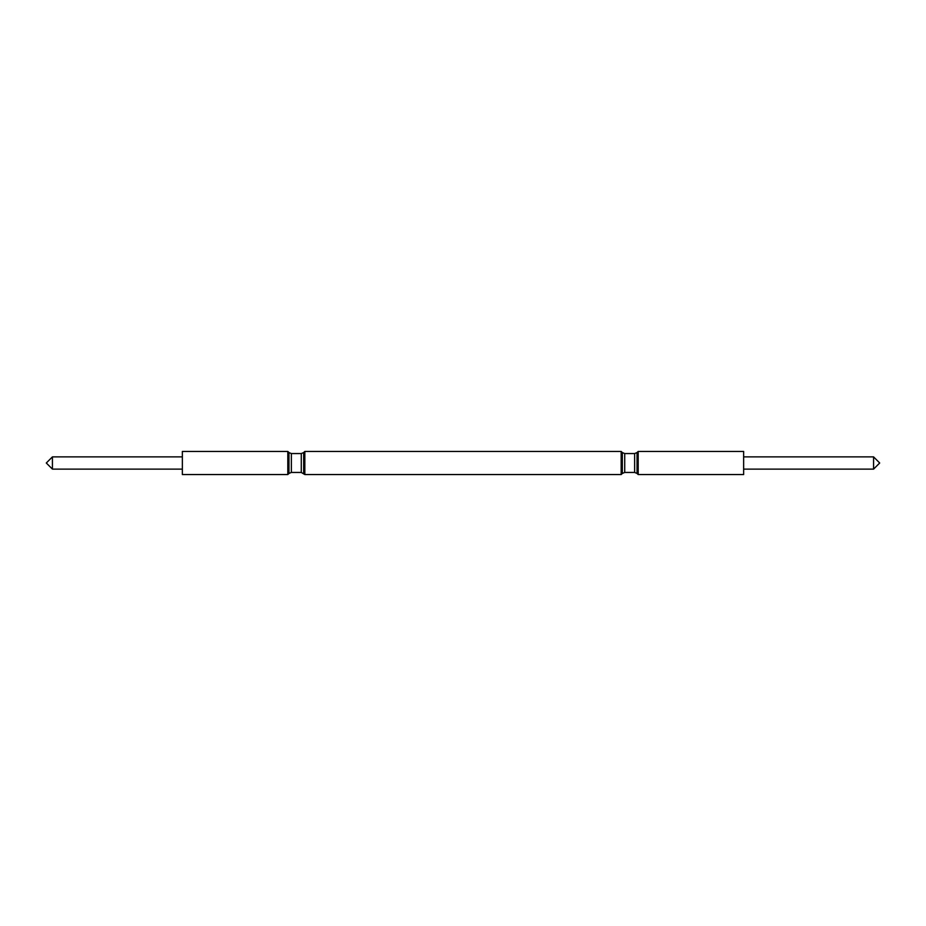 <?xml version="1.0" encoding="UTF-8"?>
<svg xmlns="http://www.w3.org/2000/svg" width="926" height="926" viewBox="0 0 926 926"><rect width="100%" height="100%" fill="white"/><g stroke="black" fill="none" stroke-linecap="round" stroke-linejoin="round"><path stroke-width="1.39" d="M873.577 469.123L873.577 456.877L879.7 463L873.577 469.123L743.636 469.123M52.423 469.123L46.3 463L52.423 456.877L52.423 469.123L182.364 469.123M182.364 474.563L182.364 451.437L287.812 451.437L287.812 474.563L182.364 474.563M304.828 463L304.828 474.563L621.172 474.563L621.172 451.437L304.828 451.437L304.828 463M638.188 463L638.188 474.563L743.636 474.563L743.636 451.437L638.188 451.437L638.188 463M287.812 474.563L288.947 473.441L288.947 452.559L291.354 453.555L301.286 453.555L301.286 472.445L304.828 474.563M301.286 453.555L303.693 452.559L303.693 473.441M291.354 453.555L291.354 472.445L301.286 472.445M621.172 474.563L622.307 473.441L622.307 452.559L624.714 453.555L634.646 453.555L637.053 452.559L637.053 473.441L638.188 474.563M634.646 453.555L634.646 472.445L637.053 473.441M624.714 453.555L624.714 472.445L634.646 472.445M622.307 452.559L621.172 451.437M622.307 473.441L624.714 472.445M637.053 452.559L638.188 451.437M303.693 452.559L304.828 451.437M288.947 452.559L287.812 451.437M288.947 473.441L291.354 472.445M52.423 456.877L182.364 456.877M873.577 456.877L743.636 456.877"/></g></svg>

